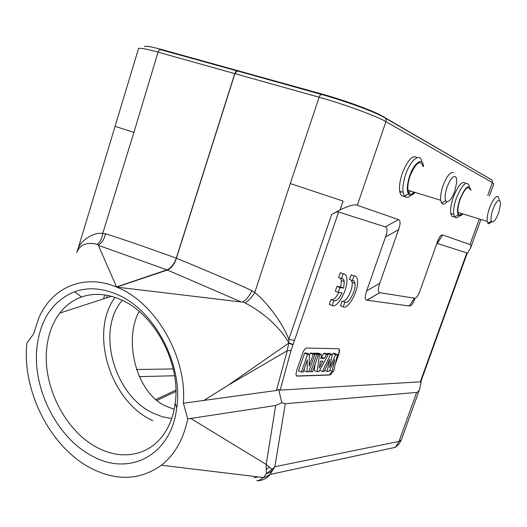 <?xml version="1.0" encoding="UTF-8"?>
<svg xmlns="http://www.w3.org/2000/svg" width="527" height="527" viewBox="0 0 527 527"><rect width="100%" height="100%" fill="white"/><g stroke="black" fill="none" stroke-linecap="round" stroke-linejoin="round"><path stroke-width="0.79" d="M492.864 209.581C495.387 202.974 497.659 199.812 499.668 200.089L500.624 204.054L498.766 212.453C496.302 218.929 494.056 222.091 492.027 221.953L491.447 221.373C490.551 219.12 491.026 215.194 492.864 209.581M499.095 198.949L497.949 196.518C495.42 196.143 492.567 200.095 489.399 208.376C487.58 213.771 486.836 218.106 487.159 221.393L488.397 223.856L491.829 221.841M470.453 190.069C468.404 185.01 464.972 188.093 460.15 199.331C458.299 204.759 457.594 209.12 458.022 212.407C458.628 215.372 460.078 215.813 462.377 213.751M462.877 213.903C460.868 216.103 459.34 216.511 458.299 215.128C456.837 212.164 457.357 206.874 459.867 199.265C465.282 186.808 468.964 183.791 470.907 190.214M461.533 213.488L460.387 214.996M459.531 215.938C457.383 218.053 455.743 218.349 454.603 216.841L453.767 214.43C453.227 210.253 454.109 204.792 456.415 198.04C462.442 183.943 466.784 180.063 469.432 186.4M465.756 183.363C462.456 180.359 458.332 184.931 453.378 197.072C451.079 203.817 450.21 209.272 450.763 213.448C451.29 216.301 452.515 217.335 454.432 216.551M458.167 213.086L458.543 212.565M331.687 214.509L288.803 339.395L288.789 342.781L293.084 344.467L338.644 212.012C337.853 211.505 335.528 212.341 331.687 214.509L340.053 209.884L343.103 201.064L340.119 209.904C349.269 205.556 355.007 204.021 357.326 205.306L398.478 219.601L385.323 226.893C387.516 227.677 387.582 231.043 385.507 236.992L398.544 229.706C400.586 223.804 400.56 220.438 398.478 219.601M398.544 229.706L379.756 283.302L366.68 290.851C364.75 296.517 364.789 299.632 366.805 300.206L409.347 306.016C411.205 306.18 413.069 303.664 414.933 298.473L415.138 298.157M367.029 300.245L379.769 292.669C377.826 292.063 377.826 288.941 379.756 283.302M379.987 292.716L414.486 298.183L409.347 306.016M436.85 243.408L437.318 243.474L442.627 234.943C440.934 234.587 439.156 237.005 437.278 242.189L420.111 290.601C418.221 295.858 416.343 298.387 414.486 298.183M442.746 234.983L470.512 244.706L471.059 245.964L470.657 247.848L466.738 254.455M417.219 157.626C412.76 154.569 407.799 159.767 402.338 173.225C399.934 180.372 399.058 186.4 399.703 191.301C400.757 196.531 403.214 197.651 407.081 194.661M408.84 192.902L410.329 190.998M489.392 195.945L493.759 183.857L492.376 182.619L385.942 121.632C386.462 119.504 385.804 118.068 383.959 117.323C375.376 112.126 344.842 100.894 321.72 94.511C320.778 94.254 319.915 95.156 319.131 97.231C343.953 104.142 376.792 116.19 385.942 121.632L357.326 205.306M343.103 201.064L290.272 183.554L319.131 97.231L158.06 52.147C145.992 48.84 139.418 47.654 138.337 48.589L138.272 48.827M338.644 212.012L385.323 226.893M437.318 243.474L466.823 252.888L420.296 381.851L280.206 390.099L291.016 350.396L287.241 350.745L276.464 390.467L183.389 403.221C187.065 356.529 155.254 301.997 116.612 287.09L167.382 270.041L241.366 301.984L242.835 301.885L245.009 302.933C248.658 300.752 251.913 297.274 254.778 292.505C266.181 301.352 283.032 323.282 288.803 339.395L294.573 340.435M366.68 290.851L385.507 236.992M335.165 364.618L339.019 353.584L339.579 349.908L338.696 348.775L306.754 348.037C305.258 348.314 303.908 350.007 302.689 353.123L296.484 371.08L295.93 374.776L297.044 376.12L329.533 375.046C330.62 374.842 331.714 373.577 332.807 371.245M353.202 275.568L351.153 274.804L349.52 279.514L352.392 280.595C353.775 280.397 354.631 281.319 354.967 283.348C356.298 290.094 348.479 304.744 344.908 302.116L342.049 301.009L340.521 305.798M342.524 301.194C346.364 302.511 353.373 288.631 352.108 282.274L351.331 280.193M333.881 300.7L330.963 299.567L329.283 304.422L332.194 305.561C337.728 308.591 348.676 287.847 346.779 278.078C346.311 275.173 345.119 273.75 343.196 273.823L341.522 278.651C342.998 278.454 343.907 279.435 344.263 281.596L343.676 288.104L339.882 287.511L338.215 292.327L342.01 292.88C339.118 298.822 336.41 301.431 333.881 300.7L332.194 305.561M342.431 273.533L340.264 272.722L338.591 277.551L341.522 278.651M338.215 292.327L335.297 291.214L336.964 286.398L340.778 286.998L341.351 280.502L340.508 278.269M331.443 299.751C333.802 299.903 336.266 297.459 338.815 292.413M245.009 302.933C260.694 310.956 278.691 325.179 288.789 342.781L287.241 350.745L228.059 385.296L288.658 343.196L292.94 344.829L293.084 344.467M228.059 385.296L203.462 400.704M241.366 301.984L117.027 287.149M276.464 390.467L278.697 389.499L281.84 402.747L285.278 403.715L416.943 392.398L418.385 391.449L419.617 389.255L421.429 380.033M281.84 402.747L275.693 405.507L187.731 418.899L183.389 403.221M257.723 480.729C263.032 480.42 267.149 478.325 270.081 474.458L274.837 466.731L272.037 469.346L266.181 464.425L190.517 418.306M420.296 381.851L421.139 380.843M278.697 389.499L280.206 390.099M466.975 253.81L466.823 252.888M416.679 392.437L399.011 441.415L401.291 440.032L419.795 388.761M237.203 70.908L160.9 49.775C159.727 49.439 158.779 50.23 158.06 52.147L133.911 132.389L115.123 126.375M115.077 126.368L138.555 48.431M105.505 233.764C104.32 239.087 102.014 242.756 98.595 244.772L97.1 244.35C100.123 242.222 102.001 238.573 102.739 233.402L105.505 233.764C122.073 238.935 145.669 247.077 176.288 258.177L176.42 258.223C174.358 264.416 171.347 268.348 167.382 270.041L166.967 269.877C170.939 268.184 174.048 264.284 176.288 258.177L234.778 73.53L237.394 70.941M242.835 301.885C246.386 299.652 249.423 295.904 251.952 290.64C232.69 281.793 207.513 270.99 176.42 258.223L234.923 73.569C235.674 71.567 236.577 70.723 237.637 71.026L321.437 94.432M251.952 290.64L254.778 292.505L290.272 183.554M141.493 278.487L166.967 269.877L98.358 245.305L116.539 286.919L141.493 278.487M98.595 244.772L98.358 245.305M97.1 244.35C86.764 241.735 79.959 244.495 76.685 252.637L76.692 252.631M187.731 418.899C183.515 439.274 174.74 454.715 161.394 465.236C140.294 480.216 116.922 481.276 91.29 468.404C50.579 447.66 21.811 391.047 26.857 343.156L33.708 333.743L38.662 318.348C51.488 287.709 83.668 273.124 116.612 287.09M77.364 250.984C79.024 241.485 92.89 231.88 102.739 233.402L133.911 132.389M256.82 480.762L259.37 480.209L263.619 477.548L266.319 473.786L266.181 464.425L275.693 405.507M266.319 473.786L272.037 469.346L272.084 470.894L269.488 472.66L266.319 473.786M115.67 293.855C101 287.92 87.265 287.222 74.465 291.754C53.161 300.627 40.698 318.756 37.088 346.14C31.739 387.905 57.147 438.563 92.963 456.415C128.384 475.907 169.325 456.553 176.242 411.284L176.756 407.812C183.422 363.762 153.364 308.361 115.67 293.855M119.359 299.046C105.927 293.579 93.312 292.893 81.514 296.997C72.871 300.14 65.625 305.515 59.768 313.117C52.786 322.392 48.497 333.624 46.903 346.806C41.831 385.204 65.302 431.883 98.318 448.108C122.429 460.697 149.747 455.506 164.404 433.359C169.516 425.73 172.955 416.732 174.727 406.357L175.188 403.181C181.235 362.899 153.877 312.432 119.359 299.046M152.777 420.645C110.301 401.778 88.898 332.754 114.998 297.393M122.211 300.331L121.875 300.746C95.861 331.312 114.616 396.357 153.91 413.53L162.738 416.864L171.677 418.543M139.148 311.391C122.679 341.582 137.468 395.83 167.573 406.758L174.18 409.295M490.729 179.312L382.325 116.111C374.071 111.125 344.935 100.393 322.84 94.3L162.145 49.637C151.236 46.666 145.32 45.638 144.405 46.56M238.771 70.842L238.626 71.303M400.777 191.65L400.092 193.014M338.815 348.782L339.309 349.796L338.742 353.472L335.771 361.977M332.478 371.252L329.256 374.928L296.517 375.975M332.906 353.393L335.679 354.651L337.451 354.671L334.757 353.419L332.906 353.393L332.181 354.908M327.669 353.327L330.469 354.599L332.241 354.618L329.52 353.353L327.669 353.327L327.293 354.124M319.691 370.237L322.504 371.502L324.191 371.463L329.797 359.249L327.109 371.39L329.098 371.337L334.823 359.46L332.003 371.265L333.65 371.225L337.451 354.671M316.622 353.182L319.507 354.487L321.378 354.506L318.604 353.209L316.622 353.182L316.569 353.577M315.087 364.229L314.211 370.54L317.102 371.64L319.507 354.487M323.67 353.274L326.483 354.559L328.249 354.579L325.548 353.301L323.67 353.274L321.582 357.181L320.976 357.181M309.053 371.173L310.719 371.798L312.478 371.752L318.473 354.473L315.706 353.176L313.861 353.149L313.618 353.854M304.165 368.979L304.132 370.771L307.063 371.891L308.822 371.845L314.856 354.44L312.07 353.123L310.331 353.103L309.356 355.929M304.632 353.031L307.551 354.361L309.389 354.381L306.556 353.057L304.632 353.031L298.453 370.903L301.437 372.036L303.124 371.99L307.327 359.855L307.063 371.891M329.573 370.349L332.003 371.265M324.645 370.461L327.109 371.39M322.504 371.502L330.469 354.599M332.241 354.618L329.474 367.55L335.679 354.651M321.378 354.506L320.785 358.465L324.395 358.472L326.483 354.559M321.582 357.181L324.395 358.472M328.249 354.579L318.954 371.594L317.102 371.64M320.383 361.173L322.952 361.16L319.322 367.958L320.383 361.173M318.473 354.473L316.734 354.46L310.719 371.798M313.861 353.149L316.734 354.46M314.856 354.44L313.222 354.421L309.145 366.186L309.389 354.381M310.331 353.103L313.222 354.421M307.551 354.361L301.437 372.036M344.908 302.116L343.255 306.866C348.551 309.83 359.249 289.283 357.398 279.857C356.957 277.13 355.83 275.799 354.032 275.878L352.392 280.595M340.402 305.752L343.255 306.866M351.153 274.804L354.032 275.878M336.964 286.398L339.882 287.511M340.778 286.998L343.676 288.104M340.264 272.722L343.196 273.823M410.961 195.227C408.109 197.856 405.882 198.099 404.288 195.952L403.063 192.388C402.437 187.487 403.326 181.459 405.737 174.299C410.77 159.253 420.599 152.198 421.936 162.158M415.026 192.434C412.219 195.53 410.039 196.057 408.491 194.008C406.6 190.333 407.022 184.239 409.762 175.735C414.242 162.349 422.97 156.776 423.53 166.545M422.99 166.38C420.302 159.358 416.014 162.514 410.131 175.84C408.194 181.598 407.483 186.413 407.99 190.28C408.906 194.713 411.053 195.372 414.433 192.25M413.662 192.019L412.206 193.903M446.843 201.828C445.157 203.712 443.721 204.423 442.535 203.962L441.422 202.855L440.691 200.273C440.308 196.4 441.066 191.604 442.97 185.866C446.619 176.347 450.084 171.907 453.358 172.546M454.794 191.064C451.975 198.481 449.248 202.039 446.619 201.749L445.743 200.853C444.584 198.066 445.005 193.547 447.015 187.283C449.926 179.694 452.68 176.137 455.288 176.617C456.415 177.309 456.876 179.252 456.678 182.447L454.794 191.064M385.217 118.048L491.586 179.753L492.402 180.893L492.462 182.335L487.752 195.431M479.267 218.955L470.064 244.469M291.016 350.396L292.94 344.829M401.291 440.032L399.018 444.09L395.474 447.291L399.011 441.415L274.837 466.731L285.278 403.715M266.293 469.517L269.284 467.185M258.105 476.889L254.047 477.765M107.33 295.344L106.573 297.854M322.676 94.781L322.84 94.3M162.145 49.637L162.006 50.078M157.158 400.289L175.893 391.521M343.914 280.239L343.525 281.319M174.575 375.738L139.121 376.66M136.309 369.506L173.245 368.946M458.299 215.128L454.603 216.841M453.767 214.43L450.763 213.448M421.113 380.902L466.988 253.757M470.664 247.848L480.907 219.463M77.317 251.083L115.084 126.361M395.474 447.298L270.081 474.458L266.405 476.606L263.619 477.554L161.394 465.236M81.514 296.997L74.465 291.754M175.188 403.181L176.756 407.812M111.368 296.286L59.768 313.117M122.587 300.509L121.875 300.746M156.058 399.394L175.88 390.151M103.516 298.849L104.715 294.896M437.199 243.441L442.627 234.943M379.769 292.669L366.805 300.206M352.108 282.274L354.967 283.348M341.351 280.502L344.263 281.596M408.491 194.008L404.288 195.952M403.063 192.388L399.703 191.301M440.691 200.273L407.99 190.28M445.743 200.853L441.422 202.855M487.159 221.393L458.022 212.407M491.447 221.373L487.666 223.132"/></g></svg>
